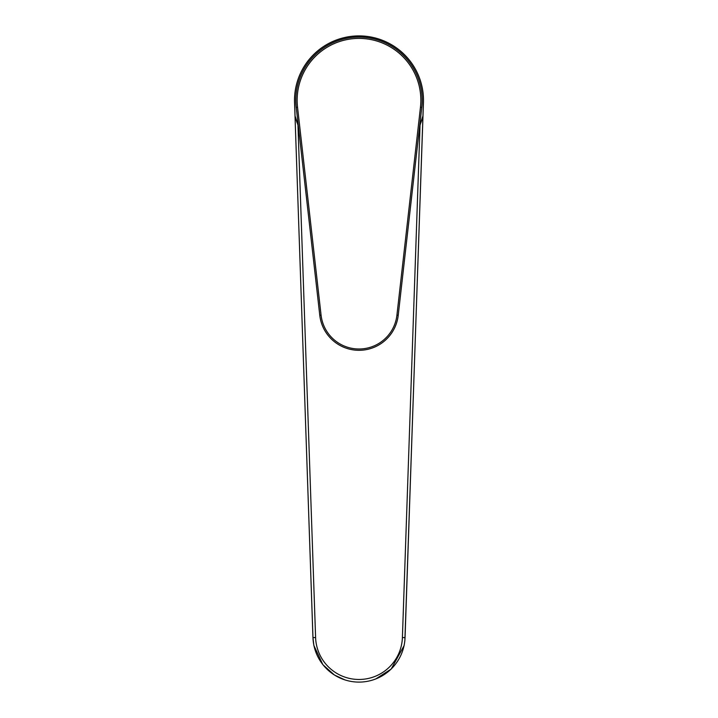 <?xml version="1.0" encoding="UTF-8"?>
<svg xmlns="http://www.w3.org/2000/svg" width="718" height="718" viewBox="0 0 718 718"><rect width="100%" height="100%" fill="white"/><g stroke="black" fill="none" stroke-linecap="round" stroke-linejoin="round"><path stroke-width="1.08" d="M297.557 123.945A65.805 65.805 0 0 0 297.952 124.95L315.597 637.53A43.43 43.43 0 0 0 359 679.47A43.43 43.43 0 0 0 402.403 637.53L420.048 124.95L422.938 115.948L423.396 102.602A64.432 64.432 0 0 0 359 35.954A64.432 64.432 0 0 0 294.604 102.602L295.062 115.948A65.805 65.805 0 0 0 296.381 120.624M296.615 121.315A65.805 65.805 0 0 0 297.189 122.966M419.68 125.856A65.805 65.805 0 0 0 420.048 124.95A65.805 65.805 0 0 0 420.443 123.954M420.802 122.975A65.805 65.805 0 0 0 422.453 117.824M422.561 117.438A65.805 65.805 0 0 0 422.74 116.72M373.127 679.883L375.765 678.941L391.157 669.068L404.126 645.563L404.862 640.743L423.449 102.602A64.485 64.485 0 0 0 359 35.9A64.485 64.485 0 0 0 294.551 102.602L312.967 637.62A46.06 46.06 0 0 0 359 682.1A46.06 46.06 0 0 0 405.033 637.62L402.403 637.53M298.32 125.856A65.805 65.805 0 0 1 297.952 124.95L295.062 115.948M423.396 102.602L405.051 637.62M420.461 107.215A61.856 61.856 0 0 0 359 38.404A61.856 61.856 0 0 0 297.539 107.215L321.072 315.121A38.171 38.171 0 0 0 396.928 315.121L420.461 107.215L421.771 107.368A63.175 63.175 0 0 0 359 37.085A63.175 63.175 0 0 0 296.229 107.368L319.77 315.274A39.481 39.481 0 0 0 398.23 315.274L421.771 107.368A63.175 63.175 0 0 0 359 37.085A63.175 63.175 0 0 0 296.229 107.368L296.884 113.13M421.771 107.368L421.116 113.13M420.524 118.398L420.003 123.002M302.574 163.399L297.476 118.398M315.597 637.53L312.967 637.62L313.847 645.419L322.876 664.688L334.453 675.028L344.927 679.901M297.539 107.215L296.229 107.368M396.928 315.121L398.23 315.274M321.072 315.121L319.77 315.274M299.774 254.369L312.949 637.62M358.659 682.1L359.368 682.1"/></g></svg>
